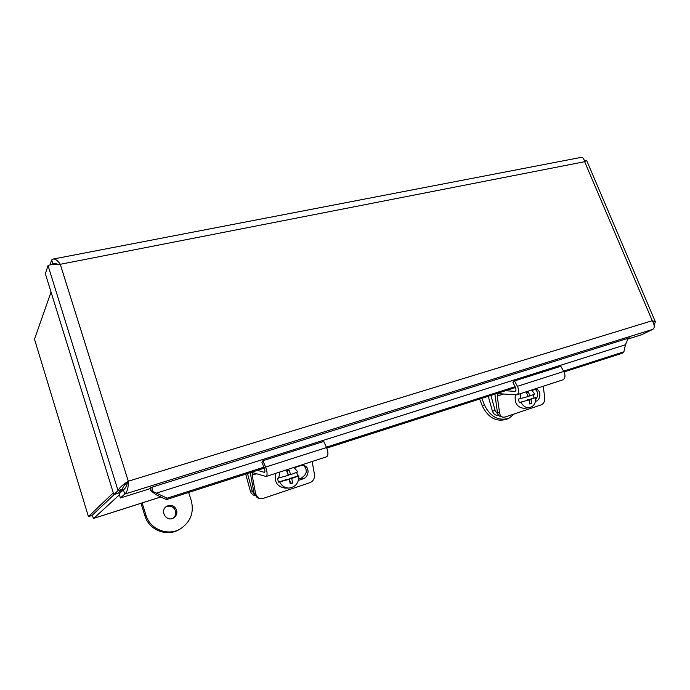 <?xml version="1.0" encoding="UTF-8"?>
<svg xmlns="http://www.w3.org/2000/svg" width="690" height="690" viewBox="0 0 690 690"><rect width="100%" height="100%" fill="white"/><g stroke="black" fill="none" stroke-linecap="round" stroke-linejoin="round"><path stroke-width="1.03" d="M51.043 292.068L34.5 339.187L88.432 516.594L92.046 515.447L114.316 494.445L92.702 514.8M91.598 515.585L93.849 518.293L119.43 494.816M88.432 516.594L113.298 492.832M564.032 371.936L622.061 353.306L623.889 351.805L625.451 344.759L628.219 338.255L629.418 337.824L627.564 338.747M156.225 493.583L155.768 494.558L150.791 490.642L156.44 493.134L156.225 493.583M625.451 344.759L156.44 493.134L167.127 498.197L166.411 499.595L155.768 494.558M152.102 491.427L152.093 487.131M150.299 487.77L150.791 490.642M167.127 498.197L263.977 467.156M326.361 447.163L515.128 386.667M563.592 371.134L623.889 351.805M166.411 499.595L264.382 468.139M326.784 448.112L515.559 387.504M654.224 324.757L655.388 321.876L652.266 320.703C654.646 324.843 654.862 327.716 652.93 329.303L641.536 334.762L627.201 339.256M628.219 338.255L152.128 487.14L148.635 489.141L120.414 497.982L124.752 494.092C127.271 491.979 128.452 487.692 128.297 481.215C122.699 484.699 119.284 487.839 118.05 490.616L113.841 494.592L45.376 273.792L48.033 265.555C49.775 264.675 53.855 264.261 60.28 264.305C57.805 260.647 55.493 258.897 53.32 259.043L51.664 259.932L50.016 264.995M127.452 482.008L127.452 482.008C126.848 485.82 125.511 488.425 123.424 489.822L119.12 493.807L120.414 497.982M123.424 489.822L124.752 494.092L652.93 329.303M127.581 481.887L128.297 481.215L652.266 320.703L584.637 161.71L586.612 160.373L585.198 160.684M127.331 482.129C124.485 484.716 122.837 487.097 122.371 489.279L118.085 493.272L113.841 494.592M122.371 489.279L118.05 490.616L48.033 265.555M53.32 259.026L581.256 157.355C582.834 157.268 583.964 158.709 584.637 161.71L60.28 264.305L128.297 481.215M57.701 264.218L54.26 263.252L52.647 264.546M55.648 263.295L52.88 263.83L51.664 259.932M245.718 474.134L250.332 491.064C251.117 493.557 252.695 495.092 255.084 495.67M254.42 494.437L252.273 491.064L247.503 473.564M488.27 396.258L492.401 411.068C493.428 414 495.239 415.415 497.818 415.32L498.577 415.225M498.111 414.526L495.161 410.714L490.892 395.422M312.147 461.498L314.476 474.634C314.795 478.472 313.26 481.163 309.862 482.698L262.933 498.482L258.586 498.214L255.714 494.204L254.101 493.324L256.965 497.326L258.345 498.085M257.456 470.364L264.408 472.357C265.158 471.693 265.089 470.123 264.184 467.648L261.924 462.343L262.89 460.722L265.607 467.078C267.41 472.038 267.556 475.177 266.055 476.505L252.471 472.59L252.117 475.177L255.714 494.204M294.354 467.725L300.711 465.655L304.575 465.75C309.922 467.587 308.818 477.239 303.074 478.851L298.451 480.387M298.796 478.895L301.34 478.041C306.955 474.453 307.774 470.27 303.798 465.5M266.055 476.505L326.672 456.763C328.397 455.391 328.354 452.321 326.534 447.534L323.748 441.428L262.89 460.722M254.101 493.324L250.229 472.685M292.595 483.052L290.507 483.095L289.274 478.584L298.891 475.79L291.758 478.506L292.595 483.052L290.223 483.845L289.377 479.291L278.501 482.146L277.44 478.256L288.317 475.401L286.669 470.882L289.05 470.106L290.697 474.616L288.213 474.72L287.118 470.735M290.697 474.616L297.83 471.925L293.914 467.432M289.377 479.291L286.902 479.369L278.501 482.146M289.274 478.584L291.758 478.506M296.709 472.409L297.58 475.841M298.891 475.79C298.856 482.991 295.544 487.088 288.972 488.08C284.866 487.994 281.805 486.002 279.769 482.112M278.708 478.213L279.752 472.046M288.722 488.08L285.177 488.115C277.285 486.864 274.085 481.965 275.56 473.409M543.22 386.245L544.772 397.949C544.945 401.356 543.72 403.676 541.089 404.909L505.011 417.045L502.958 417.174C501.121 416.665 500.009 415.268 499.603 412.991L497.438 412.473C497.844 414.742 498.965 416.13 500.793 416.639L502.794 417.131M505.468 390.738L514.999 391.359C516.146 390.618 516.267 389.195 515.352 387.081L512.911 382.605L514.507 380.958L517.44 386.314C519.268 390.54 519.035 393.395 516.724 394.87L498.094 393.654L497.214 396.095L499.603 412.991M531.912 390.316L536.259 389.358C541.236 389.91 540.986 399.889 535.975 401.252L535.5 401.408M535.776 399.458C538.528 395.465 538.329 392.093 535.198 389.332M516.724 394.87L562.893 379.836C565.317 378.344 565.61 375.55 563.782 371.453L560.832 366.278L514.507 380.958M497.438 412.473L494.902 394.128M527.643 400.131L535.699 397.44L530.946 399.32L531.507 403.357L529.678 403.969L529.118 399.924L519.294 402.52L518.345 399.131L528.169 396.526L526.505 392.645L528.333 392.049L529.989 395.931L528.057 396.207M529.989 395.931L534.75 394.059L531.559 390.048M529.118 399.924L519.294 402.52M527.548 399.795L530.946 399.32M531.507 403.357L529.661 403.607M533.163 394.766L533.922 397.69M535.699 397.44C535.975 403.107 533.862 406.522 529.351 407.687C525.78 407.937 523.011 406.134 521.045 402.287M520.096 398.88L520.709 393.576M529.247 407.695L524.159 408.342C517.233 407.574 514.3 403.107 515.361 394.93M176.571 509.953C177.399 513.231 176.45 515.853 173.733 517.819C166.756 522.597 159.304 510.928 166.445 506.434C170.965 504.243 174.337 505.416 176.571 509.953M173.19 518.121C175.467 516.12 176.209 513.653 175.433 510.712C173.414 506.434 170.232 505.158 165.867 506.883M188.646 492.462L191.234 500.448C194.27 512.489 190.63 521.968 180.323 528.902C167.972 536.449 150.015 529.394 145.97 515.18L142.114 502.932M140.976 503.303L144.952 515.922C148.971 530.075 166.851 537.096 179.159 529.575L179.512 529.377M514.455 413.871L508.97 418.244C498.525 421.236 490.357 416.838 484.449 405.03L481.861 398.32M479.636 399.036L482.345 406.056C488.227 417.821 496.377 422.202 506.788 419.21L508.97 418.244M93.849 518.293L160.805 496.947M252.273 491.064L250.332 491.064M495.161 410.714L492.401 411.068M252.117 475.177L256.516 473.754M303.074 478.851L301.34 478.041M265.607 467.078L326.534 447.534M264.106 472.348L264.649 472.176M497.214 396.095L503.657 394.016M517.44 386.314L563.782 371.453M514.576 391.403L515.361 391.152M144.952 515.922L145.97 515.18M482.345 406.056L484.449 405.03M160.848 496.964L93.719 518.371M655.388 321.876L586.612 160.365M585.603 160.572L584.465 160.865M179.159 529.575L180.323 528.902"/></g></svg>
